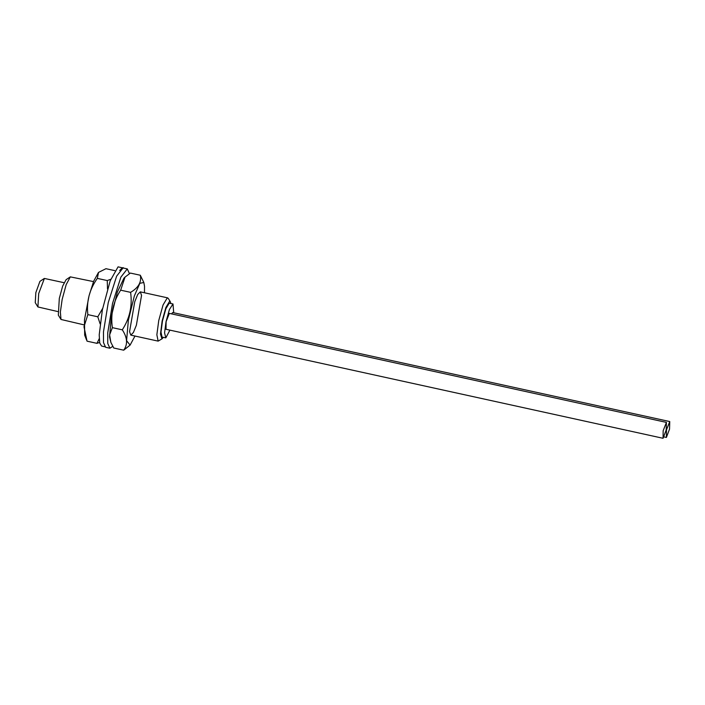 <?xml version="1.0" encoding="UTF-8"?>
<svg xmlns="http://www.w3.org/2000/svg" width="705" height="705" viewBox="0 0 705 705"><rect width="100%" height="100%" fill="white"/><g stroke="black" fill="none" stroke-linecap="round" stroke-linejoin="round"><path stroke-width="1.06" d="M163.41 337.36L161.921 338.849L160.493 334.02L162.132 321.039L165.878 307.512L169.544 301.379L170.354 301.784L170.839 303.476M170.354 301.784L168.222 298.347L167.288 297.871L163.066 304.957L158.74 320.555L156.862 334.778L158.149 341.123L162.256 338.691M84.027 324.864L60.991 319.462L60.366 312.042L62.163 299.378L66.182 284.626L70.324 276.871L93.518 281.603M165.569 337.836L162.018 337.06L161.004 332.09L162.476 320.951L165.869 308.728L169.182 303.176L172.998 303.952L169.42 309.504L166.028 321.727L164.556 332.875L165.834 337.827L169.905 330.134M70.324 276.871L66.111 279.665L62.648 286.124L59.308 298.418L58.33 315.153L60.991 319.462M57.731 311.539L37.911 306.957L38.696 293.571L44.397 278.449L64.058 282.696M44.142 278.572L39.921 281.365L35.84 292.61L35.25 302.656L37.911 306.957M666.401 437.408L669.538 429.098L669.75 421.555L666.489 429.874L666.401 437.408M171.544 313.866L172.681 312.535L669.75 421.555M663.07 438.263L666.207 429.944L666.428 422.401L663.158 430.729L663.07 438.263M166.01 329.244L166.098 321.709L169.359 313.39L666.428 422.401M173.712 312.764L172.998 303.952M99.238 338.682L96.973 343.344L87.032 341.167L83.992 326.767L87.852 314.624C86.336 301.52 89.491 289.438 97.316 278.387L98.533 272.403L105.961 268.693L114.756 270.623M97.316 278.387L107.257 280.564L107.504 288.98M110.782 279.259L107.257 280.564M96.973 343.344L99.608 342.418M87.852 314.624L97.792 316.801L100.101 323.833M102.648 308.429L97.792 316.801M86.627 340.162L84.67 335.139L84.477 319.823L89.05 295.756L93.686 281.172L98.462 272.474M104.816 346.754L101.59 346.049L99.731 343.035L99.211 334.857L102.384 309.759L110.2 280.81L118.07 266.851L124.062 268.2M119.683 270.491L122.335 267.785L123.243 267.671M140.304 275.241C141.74 281.965 138.506 287.675 130.601 292.355L120.661 290.169L125.014 277.127L130.363 273.064L140.304 275.241L143.838 282.502L139.854 283.295L134.347 295.924L128.354 320.299L126.583 340.682L130.099 345.106L134.99 336.038M130.601 292.355C132.505 305.864 129.738 318.36 122.3 329.825L112.359 327.649C110.456 314.13 113.223 301.643 120.661 290.169M122.3 329.825C127.438 337.642 127.905 344.428 123.701 350.191L113.761 348.014L110.861 342.357L109.619 334.866L112.359 327.649M123.701 350.191L130.099 345.106M144.472 292.778L144.525 286.309L143.838 282.502M134.743 301.749L129.553 331.676L130.813 335.131L133.395 332.504L136.365 325.243L141.555 295.316L140.295 291.861L137.713 294.478L134.743 301.749M125.014 277.127L123.965 278.14L117.303 292.187L111.319 316.563L109.548 336.946L110.861 342.357M129.447 273.655L127.297 268.905L120.872 277.127L112.536 303.45L107.742 332.778L107.759 343.511L109.901 348.226L112.782 346.349M127.297 268.905L123.031 267.97L116.616 276.184L108.27 302.515L103.476 331.844L103.494 342.577L105.635 347.292L109.901 348.226M167.64 297.863L140.295 291.861M158.149 341.123L130.813 335.131M666.269 437.417L664.084 436.933M662.947 438.263L165.878 329.253"/></g></svg>
